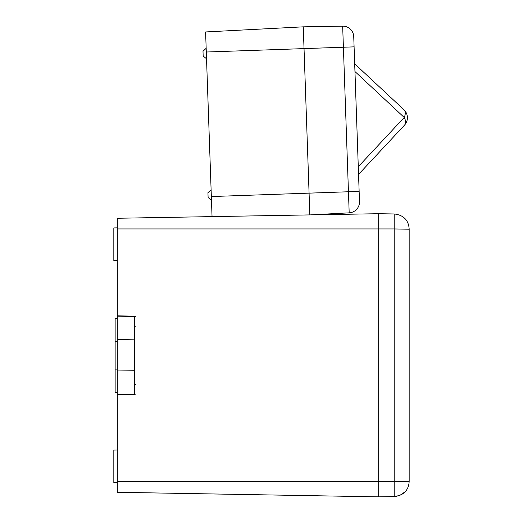 <?xml version="1.0" encoding="UTF-8"?>
<svg xmlns="http://www.w3.org/2000/svg" width="523" height="523" viewBox="0 0 523 523"><rect width="100%" height="100%" fill="white"/><g stroke="black" fill="none" stroke-linecap="round" stroke-linejoin="round"><path stroke-width="0.78" d="M409.169 229.218L394.192 228.95L394.192 213.972C402.272 214.79 408.672 219.235 409.169 229.218L409.169 481.337L378.678 481.605L378.678 496.85L378.678 228.95L378.678 481.605L117.315 481.605L117.315 394.381L134.097 394.087A0.654 0.556 -0 0 0 134.738 393.538A0.654 0.654 0 0 1 134.097 394.192L134.738 394.179M394.192 213.972L378.678 213.704L378.678 228.95L378.678 213.704L117.315 218.268L117.315 228.95L394.192 228.95L394.192 496.582L378.678 496.85L117.315 492.287L117.315 481.605M409.169 481.337C408.672 491.319 402.272 495.765 394.192 496.582L399.611 495.477M408.993 483.657L408.823 484.573M404.776 492.045L399.84 495.386M117.315 260.532L113.831 260.474L113.831 227.923L117.315 227.865M117.315 450.022L113.831 450.081L113.831 482.631L117.315 482.69M117.315 228.95L117.315 315.853L134.738 316.16L117.315 316.075L135.379 316.389M134.738 394.394L117.315 394.702L134.738 394.394L134.738 316.16M117.315 392.302L115.138 392.263L115.138 318.291L117.315 318.252M134.738 355.28L134.738 346.867M134.738 370.173A0.654 0.556 180 0 1 134.097 370.729L134.097 394.192A0.654 0.654 0 0 0 134.738 393.538L134.738 317.016A0.654 0.556 180 0 0 134.097 316.467L117.315 316.173L117.315 394.381M117.315 316.173L134.738 316.376M134.097 394.192L135.379 394.165M134.738 317.016A0.654 0.654 0 0 0 134.097 316.363L134.097 339.826L117.315 339.577M203.002 51.261L206.167 48.319L203.002 51.261L203.166 56.053L206.533 58.766M211.475 200.25L208.108 197.537L207.938 192.745L211.109 189.803M356.804 124.35L359.497 201.59L358.281 166.719L404.214 117.459A10.891 6.289 -47 0 0 403.946 109.765A10.891 10.891 0 0 1 404.482 125.16L358.549 174.414L404.482 125.16A10.891 6.289 -137 0 0 404.214 117.459L354.954 71.533L356.804 124.35L353.738 36.656L354.097 46.854L304.033 48.606L309.838 214.907L303.268 26.836L304.033 48.606L206.297 52.019L212.044 216.614M205.598 31.955L303.268 26.836L205.598 31.955L206.297 52.019M359.144 191.392L348.449 191.764L349.187 212.841A10.891 10.891 0 0 0 359.497 201.59A10.891 10.891 0 0 1 349.187 212.841L309.838 214.907M342.663 26.15A10.891 10.891 0 0 1 353.738 36.656A10.891 10.891 0 0 0 342.663 26.15L303.268 26.836L342.663 26.15L348.449 191.764L211.344 196.55M357 130.005L358.281 166.719M354.954 71.533L354.686 63.832L403.946 109.765L354.686 63.832M115.138 341.454L117.315 341.421M134.738 340.381A0.654 0.556 180 0 0 134.097 339.826L134.097 370.729L117.315 370.977M115.138 369.101L117.315 369.133M135.379 326.169L134.738 326.823M135.379 384.385L134.738 383.732"/></g></svg>
